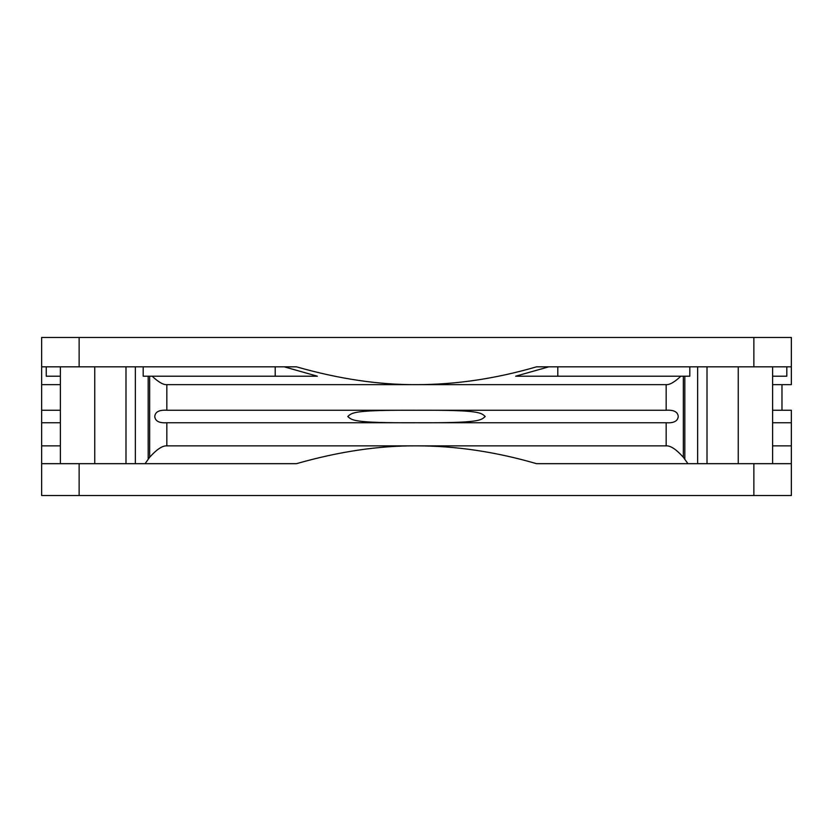 <?xml version="1.0" encoding="UTF-8"?>
<svg xmlns="http://www.w3.org/2000/svg" width="833" height="833" viewBox="0 0 833 833"><rect width="100%" height="100%" fill="white"/><g stroke="black" fill="none" stroke-linecap="round" stroke-linejoin="round"><path stroke-width="1.25" d="M781.979 384.638L781.979 410.252L791.35 410.252L791.35 422.748L772.607 422.748M46.242 366.832L46.242 376.204L60.392 376.204M143.182 366.832L143.182 376.204L317.352 376.204L284.22 366.832M772.607 376.204L786.81 376.204L786.81 366.832M548.78 366.832L515.648 376.204L689.818 376.204L689.818 366.832M275.202 366.832L275.202 376.204M680.842 376.204C674.563 382.108 669.67 384.919 666.171 384.638L416.5 384.638C378.869 384.877 338.864 378.942 296.486 366.832L41.65 366.832L41.65 337.469L41.65 366.832L41.65 337.469L791.35 337.469L791.35 366.832L791.35 337.469L791.35 366.832L753.865 366.832L753.865 337.469M70.857 337.469L77.584 337.469M53.239 337.469L54.405 337.469M55.759 337.469L57.269 337.469M185.53 337.469L221.786 337.469M208.167 337.469L210.291 337.469M213.685 337.469L211.061 337.469M208.25 337.469L205.23 337.469M762.143 337.469L755.416 337.469M775.731 337.469L777.106 337.469M778.345 337.469L778.99 337.469M60.392 384.638L41.65 384.638L41.65 366.832M41.65 495.531L41.65 463.669L41.65 495.531L791.35 495.531L791.35 463.669L536.514 463.669C495.708 451.788 455.703 445.853 416.5 445.863C378.89 445.613 338.885 451.548 296.486 463.669L41.65 463.669L41.65 445.863L60.392 445.863M60.392 463.669L60.392 366.832M125.991 463.669L125.991 366.832M135.363 463.669L135.363 366.832M145.067 463.669L149.669 457.255L149.669 376.204M753.865 366.832L536.514 366.832C495.677 378.713 455.672 384.648 416.5 384.638L166.829 384.638C163.33 384.919 158.437 382.108 152.158 376.204M154.761 416.5C155.198 411.866 159.218 409.784 166.829 410.252L416.5 410.252C352.12 409.94 352.151 412.762 347.777 416.5C352.151 420.238 352.13 423.06 416.49 422.748L166.829 422.748C159.218 423.216 155.198 421.134 154.761 416.5M666.171 422.748L416.49 422.748C480.88 423.06 480.849 420.238 485.223 416.5C480.849 412.762 480.87 409.94 416.5 410.252L666.171 410.252C673.782 409.784 677.802 411.866 678.239 416.5C677.802 421.134 673.782 423.216 666.171 422.748L666.171 445.863L166.829 445.863C162.466 445.572 156.739 449.372 149.669 457.255M557.798 366.832L557.798 376.204M687.933 463.669L683.331 457.255C676.261 449.372 670.534 445.572 666.171 445.863M697.638 463.669L697.638 366.832M707.009 463.669L707.009 366.832M772.607 463.669L772.607 366.832M791.35 366.832L791.35 384.638L772.607 384.638M791.35 463.669L791.35 410.252L772.607 410.252M772.607 445.863L791.35 445.863M60.392 422.748L41.65 422.748L41.65 410.252L60.392 410.252M41.65 445.863L41.65 418.53M41.65 416.854L41.65 416.146M41.65 384.638L41.65 414.47M94.754 463.669L94.754 366.832M148.17 376.204L148.18 459.264M166.829 410.252L166.829 384.638M166.829 445.863L166.829 422.748M684.83 459.264L684.83 376.204M738.246 366.832L738.246 463.669M79.135 337.469L79.135 366.832M683.331 376.204L683.331 457.255M666.171 384.638L666.171 410.252M79.135 463.669L79.135 495.531M753.865 495.531L753.865 463.669"/></g></svg>
